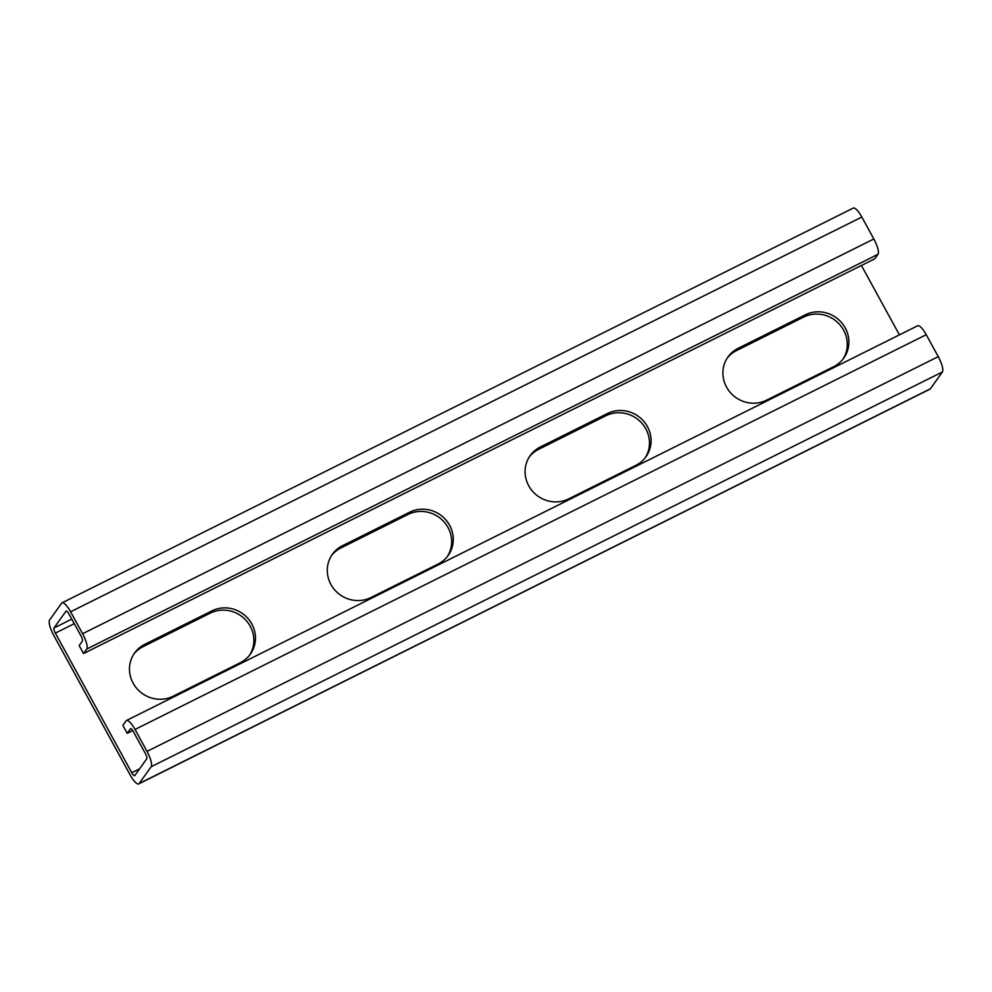 <?xml version="1.0" encoding="UTF-8"?>
<svg xmlns="http://www.w3.org/2000/svg" width="992" height="992" viewBox="0 0 992 992"><rect width="100%" height="100%" fill="white"/><g stroke="black" fill="none" stroke-linecap="round" stroke-linejoin="round"><path stroke-width="1.49" d="M82.609 633.727L873.84 238.973A13.764 3.695 63.5 0 1 877.982 254.312L874.77 258.8L83.539 653.542L86.75 649.053A13.764 3.695 -116.5 0 0 82.609 633.727L70.606 611.791A13.764 3.695 -116.5 0 0 62.05 602.838A13.764 3.695 -116.5 0 0 61.64 603.186L49.6 620.025A13.764 3.695 -116.5 0 0 53.742 635.364L130.175 774.963A13.764 3.695 -116.5 0 0 138.731 783.916A13.764 3.695 -116.5 0 0 139.128 783.556L151.168 766.717A13.764 3.695 -116.5 0 0 147.027 751.39L135.024 729.455A13.764 3.695 -116.5 0 0 126.468 720.502A13.764 3.695 -116.5 0 0 126.058 720.849L122.847 725.338L127.212 733.324L132.73 730.571M126.468 720.502L917.687 325.748A13.764 3.695 63.5 0 1 926.243 334.701L938.258 356.636A13.764 3.695 63.5 0 1 942.4 371.975L930.36 388.814A13.764 3.695 63.5 0 1 929.95 389.162L138.731 783.916M83.539 653.542L79.174 645.569L82.386 641.08A4.588 1.228 -116.5 0 0 81.009 635.971L68.994 614.036A4.588 1.228 -116.5 0 0 66.142 611.047A4.588 1.228 -116.5 0 0 66.018 611.171L53.965 627.998A4.588 1.228 -116.5 0 0 55.354 633.119L131.775 772.718A4.588 1.228 -116.5 0 0 134.627 775.694A4.588 1.228 -116.5 0 0 134.763 775.583L146.804 758.744A4.588 1.228 -116.5 0 0 145.427 753.635L133.412 731.699A4.588 1.228 -116.5 0 0 130.56 728.711A4.588 1.228 -116.5 0 0 130.436 728.822L127.212 733.324M727.223 358.075A29.834 28.446 35.6 0 1 736.461 350.61L803.706 317.056L805.318 314.811L738.06 348.366A29.834 28.446 35.6 0 0 727.992 356.934A29.834 28.446 35.6 0 0 730.534 392.77A29.834 28.446 35.6 0 0 766.456 400.21L833.702 366.656A29.834 28.446 35.6 0 0 843.77 358.087A29.834 28.446 35.6 0 0 841.241 322.251A29.834 28.446 35.6 0 0 805.318 314.811M842.94 359.191A29.834 28.446 35.6 0 0 839.145 323.962A29.834 28.446 35.6 0 0 803.706 317.056M529.418 456.766A29.834 28.446 35.6 0 1 538.656 449.289L605.901 415.735L607.513 413.49L540.256 447.045A29.834 28.446 35.6 0 0 530.187 455.613A29.834 28.446 35.6 0 0 532.729 491.462A29.834 28.446 35.6 0 0 568.639 498.902L635.897 465.347A29.834 28.446 35.6 0 0 645.966 456.779A29.834 28.446 35.6 0 0 643.436 420.93A29.834 28.446 35.6 0 0 607.513 413.49M645.135 457.882A29.834 28.446 35.6 0 0 641.34 422.642A29.834 28.446 35.6 0 0 605.901 415.735M331.601 555.446A29.834 28.446 35.6 0 1 340.839 547.981L408.096 514.426L409.708 512.182L342.451 545.736A29.834 28.446 35.6 0 0 332.382 554.305A29.834 28.446 35.6 0 0 334.924 590.153A29.834 28.446 35.6 0 0 370.834 597.581L438.092 564.039A29.834 28.446 35.6 0 0 448.161 555.458A29.834 28.446 35.6 0 0 445.619 519.622A29.834 28.446 35.6 0 0 409.708 512.182M447.33 556.562A29.834 28.446 35.6 0 0 443.536 521.333A29.834 28.446 35.6 0 0 408.096 514.426M133.796 654.137A29.834 28.446 35.6 0 1 143.034 646.672L210.292 613.118L211.904 610.874L144.646 644.428A29.834 28.446 35.6 0 0 134.577 652.996A29.834 28.446 35.6 0 0 137.107 688.832A29.834 28.446 35.6 0 0 173.03 696.272L240.287 662.718A29.834 28.446 35.6 0 0 250.356 654.15A29.834 28.446 35.6 0 0 247.814 618.301A29.834 28.446 35.6 0 0 211.904 610.874M249.525 655.253A29.834 28.446 35.6 0 0 245.731 620.012A29.834 28.446 35.6 0 0 210.292 613.118M861.416 265.472L899.409 334.874M62.05 602.838L853.269 208.084A13.764 3.695 63.5 0 1 861.825 217.037L873.84 238.973M135.024 729.455L926.243 334.701M147.027 751.39L938.258 356.636M151.168 766.717L942.4 371.975M139.128 783.556L930.36 388.814M131.775 772.718L139.612 768.812M55.354 633.119L74.276 623.67M53.965 627.998L71.784 619.12M70.606 611.791L861.825 217.037M86.75 649.053L877.982 254.312M736.461 350.61L738.06 348.366M538.656 449.289L540.256 447.045M340.839 547.981L342.451 545.736M143.034 646.672L144.646 644.428"/></g></svg>
